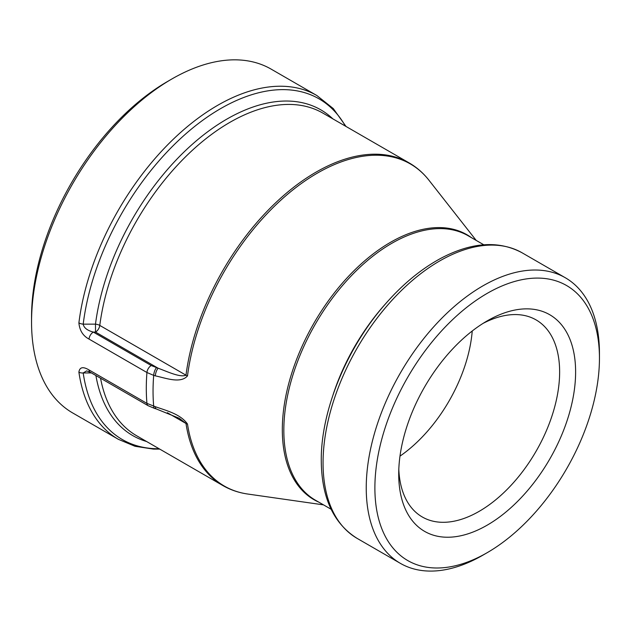 <?xml version="1.0" encoding="UTF-8"?>
<svg xmlns="http://www.w3.org/2000/svg" width="631" height="631" viewBox="0 0 631 631"><rect width="100%" height="100%" fill="white"/><g stroke="black" fill="none" stroke-linecap="round" stroke-linejoin="round"><path stroke-width="0.95" d="M179.283 418.274L185.987 423.472A6.105 4.038 -8.6 0 0 187.502 424.071C180.521 413.936 165.866 410.497 155.329 406.695L146.936 403.383L89.026 369.947C83.016 366.374 79.632 367.108 78.899 372.14A198.489 114.597 120 0 0 118.376 439.326L72.66 412.934A198.489 114.597 -60 0 1 31.55 322.07L31.55 317.077A192.384 111.072 -60 0 1 167.586 81.462L171.9 78.962A198.489 114.597 -60 0 1 271.149 69.134L316.865 95.526A198.489 114.597 120 0 0 173.943 138.623A198.489 114.597 120 0 0 78.899 322.898C79.609 330.494 82.984 335.889 89.026 339.076A6.105 3.526 -60 0 1 93.325 332.087C87.307 330.494 83.931 327.86 83.197 324.16A196.706 113.564 -60 0 1 199.491 122.69A196.706 113.564 -60 0 1 345.409 126.113M483.078 323.387A113.785 65.695 -60 0 1 536.066 319.893A113.785 65.695 -60 0 1 559.634 371.982A113.785 65.695 -60 0 1 509.966 486.493A113.785 65.695 -60 0 1 422.281 516.978A113.785 65.695 -60 0 1 398.808 469.338M575.614 371.982A125.088 72.218 120 0 0 487.164 320.911A125.088 72.218 120 0 0 398.713 474.11A125.088 72.218 120 0 0 487.164 525.181A125.088 72.218 120 0 0 575.614 371.982M399.983 456.142A113.785 65.695 120 0 0 472.233 330.999M374.885 487.873A158.791 91.676 -60 0 1 487.164 293.391A158.791 91.676 -60 0 1 599.45 358.219A158.791 91.676 -60 0 1 487.164 552.701A158.791 91.676 -60 0 1 374.885 487.873M155.329 406.695A6.105 2.279 106.5 0 0 156.37 408.975L154.721 408.486A6.105 2.279 106.5 0 1 153.688 406.206A197.211 113.856 -60 0 1 153.049 391.165A197.211 113.856 -60 0 1 153.688 375.374L155.329 375.863A6.105 2.279 -73.5 0 1 158.113 368.212L151.235 365.523L93.325 332.087L95.526 332.08L95.486 324.145L83.197 324.16A6.105 2.95 7 0 1 78.899 322.898M89.026 369.947A6.105 3.526 120 0 0 90.272 372.282A6.105 3.526 120 0 0 90.28 372.282L148.182 405.717A6.105 3.526 120 0 0 148.19 405.717L154.721 408.486M78.899 372.14A6.105 4.023 -8.2 0 0 83.197 372.96L86.636 370.886L90.28 372.282M31.55 322.07A198.489 114.597 -60 0 1 171.9 78.962M89.026 339.076L146.936 372.511L153.688 375.374A6.105 2.279 -73.5 0 1 156.464 367.723M155.329 375.863C165.858 378.048 180.537 383.94 187.502 375.863A6.105 2.918 -172.7 0 1 185.987 375.185C180.332 377.795 167.31 371.588 158.113 368.212L95.526 332.08A6.105 3.526 -60 0 0 99.785 325.422A6.105 2.918 7.3 0 0 95.486 324.145A188.07 108.579 120 0 1 194.656 142.251A188.07 108.579 120 0 1 332.86 118.865M159.13 448.751A196.706 113.564 -60 0 1 83.197 372.96L91.369 372.913M487.164 552.701L482.849 555.193A164.904 95.21 -60 0 1 400.393 563.365A164.904 95.21 -60 0 1 366.24 487.873A164.904 95.21 -60 0 1 438.222 321.92A164.904 95.21 -60 0 1 565.297 277.743A164.904 95.21 -60 0 1 599.45 353.234L599.45 358.219M151.235 365.523A6.105 3.526 -60 0 0 146.936 372.511A198.489 114.597 120 0 0 146.297 388.317A198.489 114.597 120 0 0 146.936 403.383A6.105 3.526 120 0 0 148.182 405.717M167.325 412.698L185.987 423.472A186.279 107.546 120 0 0 222.893 485.57C230.473 489.924 238.755 492.748 247.738 494.034A185.987 107.38 -60 0 1 187.502 424.071M222.893 485.57L136.698 435.8A186.279 107.546 -60 0 1 100.55 378.214M409.172 162.924A186.279 107.546 120 0 0 275.479 202.953A186.279 107.546 120 0 0 185.987 375.185L99.785 325.422A186.279 107.546 -60 0 1 189.276 153.191A186.279 107.546 -60 0 1 322.977 113.154L409.172 162.924C416.736 167.302 423.322 173.068 428.93 180.206A185.987 107.38 -60 0 0 291.325 191.169A185.987 107.38 -60 0 0 187.502 375.863M95.912 375.54A188.07 108.579 120 0 0 146.581 441.511M471.531 237.713A152.978 88.324 120 0 0 352.185 272.529A152.978 88.324 120 0 0 282.317 429.679A152.978 88.324 120 0 0 318.844 502.173M323.056 462.941A164.904 95.21 -60 0 1 395.038 296.988A164.904 95.21 -60 0 1 522.113 252.81C498.664 240.237 471.507 242.107 440.643 258.426C420.838 269.177 402.168 284.66 384.634 304.868C346.364 348.643 320.863 410.978 321.266 460.449C321.558 497.646 333.539 523.635 357.209 538.432A164.904 95.21 -60 0 1 323.056 462.941M385.58 303.787A152.686 88.151 120 0 0 333.105 394.659M331.109 509.256L315.461 500.217A152.686 88.151 -60 0 1 283.832 430.318A152.686 88.151 -60 0 1 350.481 276.662A152.686 88.151 -60 0 1 468.139 235.757L483.796 244.796M179.385 418.337L156.37 408.975M159.753 449.106L153.491 449.098L135.034 446.291L118.376 439.326M346.025 126.468L333.302 108.595L316.865 95.526M476.2 240.411L428.93 180.206M323.514 504.871L247.738 494.034M565.297 277.743L522.113 252.81M400.393 563.365L357.209 538.432"/></g></svg>
